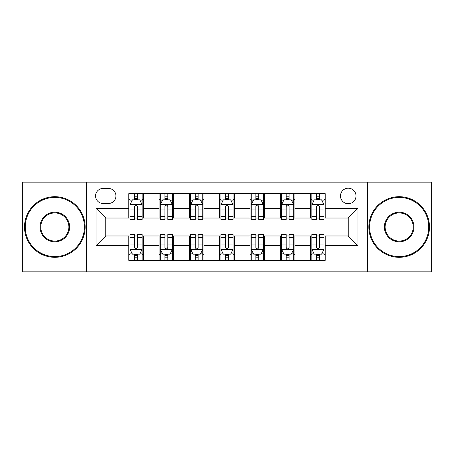 <?xml version="1.0" encoding="UTF-8"?>
<svg xmlns="http://www.w3.org/2000/svg" width="454" height="454" viewBox="0 0 454 454"><rect width="100%" height="100%" fill="white"/><g stroke="black" fill="none" stroke-linecap="round" stroke-linejoin="round"><path stroke-width="0.68" d="M348.246 188.2A7.758 7.758 0 0 0 340.489 195.963A7.758 7.758 0 0 0 348.246 203.721A7.758 7.758 0 0 0 356.004 195.963A7.758 7.758 0 0 0 348.246 188.2M367.644 271.861L431.3 271.861L431.3 182.139L367.644 182.139L367.644 271.861L86.356 271.861L86.356 182.139L22.7 182.139L22.7 271.861L86.356 271.861M103.086 203.477L108.421 203.477A7.519 7.519 0 0 0 115.94 195.963A7.519 7.519 0 0 0 108.421 188.444L103.086 188.444A7.519 7.519 0 0 0 95.567 195.963A7.519 7.519 0 0 0 103.086 203.477M367.644 182.139L86.356 182.139M128.788 245.671L96.055 245.671L96.055 208.329L128.788 208.329L128.788 218.028L105.754 218.028L105.754 235.972L128.788 235.972L128.788 260.341L325.212 260.341L325.212 235.972L348.246 235.972L348.246 218.028L325.212 218.028L325.212 208.329L357.945 208.329L357.945 245.671L325.212 245.671M325.212 208.329L325.212 193.659L128.788 193.659L128.788 208.329M310.661 193.659L310.661 218.028L311.87 218.028M316.478 218.028L319.389 218.028M323.997 218.028L325.212 218.028M310.661 218.028L293.687 218.028M280.351 193.659L280.351 218.028L281.559 218.028M286.168 218.028L289.079 218.028M280.351 218.028L263.371 218.028M250.035 193.659L250.035 218.028L251.249 218.028M255.857 218.028L258.769 218.028M250.035 218.028L233.061 218.028M219.725 193.659L219.725 218.028L220.939 218.028M225.547 218.028L228.453 218.028M219.725 218.028L202.751 218.028M189.414 193.659L189.414 218.028L190.629 218.028M195.231 218.028L198.143 218.028M189.414 218.028L172.441 218.028M159.104 193.659L159.104 218.028L160.313 218.028M164.921 218.028L167.832 218.028M159.104 218.028L142.13 218.028M128.788 218.028L130.003 218.028M134.611 218.028L137.522 218.028M128.788 235.972L130.003 235.972M134.611 235.972L137.522 235.972M142.13 235.972L143.339 235.972L143.339 260.341M160.313 235.972L143.339 235.972M164.921 235.972L167.832 235.972M172.441 235.972L173.649 235.972L173.649 260.341M190.629 235.972L173.649 235.972M195.231 235.972L198.143 235.972M202.751 235.972L203.965 235.972L203.965 260.341M220.939 235.972L203.965 235.972M225.547 235.972L228.453 235.972M233.061 235.972L234.275 235.972L234.275 260.341M251.249 235.972L234.275 235.972M255.857 235.972L258.769 235.972M263.371 235.972L264.586 235.972L264.586 260.341M281.559 235.972L264.586 235.972M286.168 235.972L289.079 235.972M293.687 235.972L294.896 235.972L294.896 260.341M311.87 235.972L294.896 235.972M316.478 235.972L319.389 235.972M323.997 235.972L325.212 235.972M143.339 193.659L143.339 218.028M128.788 199.72L130.003 199.72M134.611 199.72L137.522 199.72M142.13 199.72L143.339 199.72M128.788 254.28L130.003 254.28M134.611 254.28L137.522 254.28M142.13 254.28L143.339 254.28M159.104 235.972L159.104 260.341M173.649 193.659L173.649 218.028M159.104 199.72L160.313 199.72M164.921 199.72L167.832 199.72M172.441 199.72L173.649 199.72M159.104 254.28L160.313 254.28M164.921 254.28L167.832 254.28M172.441 254.28L173.649 254.28M189.414 235.972L189.414 260.341M189.414 254.28L190.629 254.28M195.231 254.28L198.143 254.28M202.751 254.28L203.965 254.28M203.965 193.659L203.965 218.028M189.414 199.72L190.629 199.72M195.231 199.72L198.143 199.72M202.751 199.72L203.965 199.72M219.725 235.972L219.725 260.341M219.725 254.28L220.939 254.28M225.547 254.28L228.453 254.28M233.061 254.28L234.275 254.28M234.275 193.659L234.275 218.028M219.725 199.72L220.939 199.72M225.547 199.72L228.453 199.72M233.061 199.72L234.275 199.72M250.035 235.972L250.035 260.341M250.035 254.28L251.249 254.28M255.857 254.28L258.769 254.28M263.371 254.28L264.586 254.28M264.586 193.659L264.586 218.028M250.035 199.72L251.249 199.72M255.857 199.72L258.769 199.72M263.371 199.72L264.586 199.72M280.351 235.972L280.351 260.341M280.351 254.28L281.559 254.28M286.168 254.28L289.079 254.28M293.687 254.28L294.896 254.28M294.896 193.659L294.896 218.028M280.351 199.72L281.559 199.72M286.168 199.72L289.079 199.72M293.687 199.72L294.896 199.72M310.661 235.972L310.661 260.341M310.661 254.28L311.87 254.28M316.478 254.28L319.389 254.28M323.997 254.28L325.212 254.28M310.661 199.72L311.87 199.72M316.478 199.72L319.389 199.72M323.997 199.72L325.212 199.72M105.754 218.028L96.055 208.329M105.754 235.972L96.055 245.671M357.945 208.329L348.246 218.028M357.945 245.671L348.246 235.972M137.522 196.809L134.611 196.809M142.13 216.444L137.522 216.444L137.522 219.481L142.13 219.481L142.13 204.692L139.701 199.839L132.426 199.839L130.003 204.692L130.003 219.481L134.611 219.481L134.611 216.444L130.003 216.444M130.003 204.692L130.003 193.659M142.13 204.692L142.13 193.659M134.611 199.839L134.611 193.659M137.522 193.659L137.522 199.839M137.522 216.444L137.522 206.508C136.552 204.641 135.581 204.641 134.611 206.508L134.611 216.444M134.611 257.191L137.522 257.191M130.003 237.556L134.611 237.556L134.611 234.519L130.003 234.519L130.003 249.308L132.426 254.161L139.701 254.161L142.13 249.308L142.13 234.519L137.522 234.519L137.522 237.556L142.13 237.556M142.13 249.308L142.13 260.341M130.003 249.308L130.003 260.341M137.522 254.161L137.522 260.341M134.611 260.341L134.611 254.161M134.611 237.556L134.611 247.492C135.581 249.359 136.546 249.359 137.522 247.492L137.522 237.556M167.832 196.809L164.921 196.809M172.441 216.444L167.832 216.444L167.832 219.481L172.441 219.481L172.441 204.692L170.012 199.839L162.742 199.839L160.313 204.692L160.313 219.481L164.921 219.481L164.921 216.444L160.313 216.444M160.313 204.692L160.313 193.659M172.441 204.692L172.441 193.659M164.921 199.839L164.921 193.659M167.832 193.659L167.832 199.839M167.832 216.444L167.832 206.508C166.862 204.641 165.892 204.641 164.921 206.508L164.921 216.444M198.143 196.809L195.231 196.809M202.751 216.444L198.143 216.444L198.143 219.481L202.751 219.481L202.751 204.692L200.328 199.839L193.052 199.839L190.629 204.692L190.629 219.481L195.231 219.481L195.231 216.444L190.629 216.444M190.629 204.692L190.629 193.659M202.751 204.692L202.751 193.659M195.231 199.839L195.231 193.659M198.143 193.659L198.143 199.839M198.143 216.444L198.143 206.508C197.172 204.641 196.207 204.641 195.231 206.508L195.231 216.444M228.453 196.809L225.547 196.809M233.061 216.444L228.453 216.444L228.453 219.481L233.061 219.481L233.061 204.692L230.638 199.839L223.362 199.839L220.939 204.692L220.939 219.481L225.547 219.481L225.547 216.444L220.939 216.444M220.939 204.692L220.939 193.659M233.061 204.692L233.061 193.659M225.547 199.839L225.547 193.659M228.453 193.659L228.453 199.839M228.453 216.444L228.453 206.508C227.488 204.641 226.518 204.641 225.547 206.508L225.547 216.444M164.921 257.191L167.832 257.191M160.313 237.556L164.921 237.556L164.921 234.519L160.313 234.519L160.313 249.308L162.742 254.161L170.012 254.161L172.441 249.308L172.441 234.519L167.832 234.519L167.832 237.556L172.441 237.556M172.441 249.308L172.441 260.341M160.313 249.308L160.313 260.341M167.832 254.161L167.832 260.341M164.921 260.341L164.921 254.161M164.921 237.556L164.921 247.492C165.892 249.359 166.862 249.359 167.832 247.492L167.832 237.556M195.231 257.191L198.143 257.191M190.629 237.556L195.231 237.556L195.231 234.519L190.629 234.519L190.629 249.308L193.052 254.161L200.328 254.161L202.751 249.308L202.751 234.519L198.143 234.519L198.143 237.556L202.751 237.556M202.751 249.308L202.751 260.341M190.629 249.308L190.629 260.341M198.143 254.161L198.143 260.341M195.231 260.341L195.231 254.161M195.231 237.556L195.231 247.492C196.202 249.359 197.172 249.359 198.143 247.492L198.143 237.556M225.547 257.191L228.453 257.191M220.939 237.556L225.547 237.556L225.547 234.519L220.939 234.519L220.939 249.308L223.362 254.161L230.638 254.161L233.061 249.308L233.061 234.519L228.453 234.519L228.453 237.556L233.061 237.556M233.061 249.308L233.061 260.341M220.939 249.308L220.939 260.341M228.453 254.161L228.453 260.341M225.547 260.341L225.547 254.161M225.547 237.556L225.547 247.492C226.512 249.359 227.482 249.359 228.453 247.492L228.453 237.556M258.769 196.809L255.857 196.809M263.371 216.444L258.769 216.444L258.769 219.481L263.371 219.481L263.371 204.692L260.948 199.839L253.673 199.839L251.249 204.692L251.249 219.481L255.857 219.481L255.857 216.444L251.249 216.444M251.249 204.692L251.249 193.659M263.371 204.692L263.371 193.659M255.857 199.839L255.857 193.659M258.769 193.659L258.769 199.839M258.769 216.444L258.769 206.508C257.798 204.641 256.828 204.641 255.857 206.508L255.857 216.444M255.857 257.191L258.769 257.191M251.249 237.556L255.857 237.556L255.857 234.519L251.249 234.519L251.249 249.308L253.673 254.161L260.948 254.161L263.371 249.308L263.371 234.519L258.769 234.519L258.769 237.556L263.371 237.556M263.371 249.308L263.371 260.341M251.249 249.308L251.249 260.341M258.769 254.161L258.769 260.341M255.857 260.341L255.857 254.161M255.857 237.556L255.857 247.492C256.828 249.359 257.793 249.359 258.769 247.492L258.769 237.556M54.832 197.416A29.584 29.584 0 0 0 25.248 227A29.584 29.584 0 0 0 54.832 256.584A29.584 29.584 0 0 0 84.416 227A29.584 29.584 0 0 0 54.832 197.416M54.832 257.31A30.31 30.31 0 0 1 24.516 227A30.31 30.31 0 0 1 54.832 196.69A30.31 30.31 0 0 1 85.142 227A30.31 30.31 0 0 1 54.832 257.31M54.832 212.205A14.795 14.795 0 0 1 69.621 227A14.795 14.795 0 0 1 54.832 241.795A14.795 14.795 0 0 1 40.037 227A14.795 14.795 0 0 1 54.832 212.205M54.832 241.063A14.063 14.063 0 0 0 68.895 227A14.063 14.063 0 0 0 54.832 212.937A14.063 14.063 0 0 0 40.764 227A14.063 14.063 0 0 0 54.832 241.063M399.168 197.416A29.584 29.584 0 0 0 369.584 227A29.584 29.584 0 0 0 399.168 256.584A29.584 29.584 0 0 0 428.752 227A29.584 29.584 0 0 0 399.168 197.416M399.168 257.31A30.31 30.31 0 0 1 368.858 227A30.31 30.31 0 0 1 399.168 196.69A30.31 30.31 0 0 1 429.484 227A30.31 30.31 0 0 1 399.168 257.31M399.168 212.205A14.795 14.795 0 0 1 413.963 227A14.795 14.795 0 0 1 399.168 241.795A14.795 14.795 0 0 1 384.379 227A14.795 14.795 0 0 1 399.168 212.205M399.168 241.063A14.063 14.063 0 0 0 413.236 227A14.063 14.063 0 0 0 399.168 212.937A14.063 14.063 0 0 0 385.106 227A14.063 14.063 0 0 0 399.168 241.063M289.079 196.809L286.168 196.809M293.687 216.444L289.079 216.444L289.079 219.481L293.687 219.481L293.687 204.692L291.258 199.839L283.988 199.839L281.559 204.692L281.559 219.481L286.168 219.481L286.168 216.444L281.559 216.444M281.559 204.692L281.559 193.659M293.687 204.692L293.687 193.659M286.168 199.839L286.168 193.659M289.079 193.659L289.079 199.839M289.079 216.444L289.079 206.508C288.108 204.641 287.138 204.641 286.168 206.508L286.168 216.444M286.168 257.191L289.079 257.191M281.559 237.556L286.168 237.556L286.168 234.519L281.559 234.519L281.559 249.308L283.988 254.161L291.258 254.161L293.687 249.308L293.687 234.519L289.079 234.519L289.079 237.556L293.687 237.556M293.687 249.308L293.687 260.341M281.559 249.308L281.559 260.341M289.079 254.161L289.079 260.341M286.168 260.341L286.168 254.161M286.168 237.556L286.168 247.492C287.138 249.359 288.108 249.359 289.079 247.492L289.079 237.556M319.389 196.809L316.478 196.809M323.997 216.444L319.389 216.444L319.389 219.481L323.997 219.481L323.997 204.692L321.574 199.839L314.299 199.839L311.87 204.692L311.87 219.481L316.478 219.481L316.478 216.444L311.87 216.444M311.87 204.692L311.87 193.659M323.997 204.692L323.997 193.659M316.478 199.839L316.478 193.659M319.389 193.659L319.389 199.839M319.389 216.444L319.389 206.508C318.419 204.641 317.454 204.641 316.478 206.508L316.478 216.444M316.478 257.191L319.389 257.191M311.87 237.556L316.478 237.556L316.478 234.519L311.87 234.519L311.87 249.308L314.299 254.161L321.574 254.161L323.997 249.308L323.997 234.519L319.389 234.519L319.389 237.556L323.997 237.556M323.997 249.308L323.997 260.341M311.87 249.308L311.87 260.341M319.389 254.161L319.389 260.341M316.478 260.341L316.478 254.161M316.478 237.556L316.478 247.492C317.448 249.359 318.419 249.359 319.389 247.492L319.389 237.556M159.104 245.671L143.339 245.671M159.104 208.329L143.339 208.329M189.414 208.329L173.649 208.329M189.414 245.671L173.649 245.671M219.725 208.329L203.965 208.329M219.725 245.671L203.965 245.671M250.035 208.329L234.275 208.329M250.035 245.671L234.275 245.671M280.351 208.329L264.586 208.329M280.351 245.671L264.586 245.671M310.661 208.329L294.896 208.329M310.661 245.671L294.896 245.671M142.068 204.567L130.065 204.567M130.003 200.135L132.284 200.135M139.849 200.135L142.13 200.135M134.611 209.941L130.003 209.941M142.13 209.941L137.522 209.941M137.522 198.353L134.611 198.353M130.065 249.433L142.068 249.433M142.13 253.865L139.849 253.865M132.284 253.865L130.003 253.865M137.522 244.059L142.13 244.059M130.003 244.059L134.611 244.059M134.611 255.647L137.522 255.647M172.378 204.567L160.376 204.567M160.313 200.135L162.594 200.135M170.159 200.135L172.441 200.135M164.921 209.941L160.313 209.941M172.441 209.941L167.832 209.941M167.832 198.353L164.921 198.353M202.688 204.567L190.686 204.567M190.629 200.135L192.905 200.135M200.469 200.135L202.751 200.135M195.231 209.941L190.629 209.941M202.751 209.941L198.143 209.941M198.143 198.353L195.231 198.353M233.004 204.567L220.996 204.567M220.939 200.135L223.215 200.135M230.785 200.135L233.061 200.135M225.547 209.941L220.939 209.941M233.061 209.941L228.453 209.941M228.453 198.353L225.547 198.353M160.376 249.433L172.378 249.433M172.441 253.865L170.159 253.865M162.594 253.865L160.313 253.865M167.832 244.059L172.441 244.059M160.313 244.059L164.921 244.059M164.921 255.647L167.832 255.647M190.686 249.433L202.688 249.433M202.751 253.865L200.469 253.865M192.905 253.865L190.629 253.865M198.143 244.059L202.751 244.059M190.629 244.059L195.231 244.059M195.231 255.647L198.143 255.647M220.996 249.433L233.004 249.433M233.061 253.865L230.785 253.865M223.215 253.865L220.939 253.865M228.453 244.059L233.061 244.059M220.939 244.059L225.547 244.059M225.547 255.647L228.453 255.647M263.314 204.567L251.312 204.567M251.249 200.135L253.531 200.135M261.095 200.135L263.371 200.135M255.857 209.941L251.249 209.941M263.371 209.941L258.769 209.941M258.769 198.353L255.857 198.353M251.312 249.433L263.314 249.433M263.371 253.865L261.095 253.865M253.531 253.865L251.249 253.865M258.769 244.059L263.371 244.059M251.249 244.059L255.857 244.059M255.857 255.647L258.769 255.647M293.625 204.567L281.622 204.567M281.559 200.135L283.841 200.135M291.406 200.135L293.687 200.135M286.168 209.941L281.559 209.941M293.687 209.941L289.079 209.941M289.079 198.353L286.168 198.353M281.622 249.433L293.625 249.433M293.687 253.865L291.406 253.865M283.841 253.865L281.559 253.865M289.079 244.059L293.687 244.059M281.559 244.059L286.168 244.059M286.168 255.647L289.079 255.647M323.935 204.567L311.932 204.567M311.87 200.135L314.151 200.135M321.716 200.135L323.997 200.135M316.478 209.941L311.87 209.941M323.997 209.941L319.389 209.941M319.389 198.353L316.478 198.353M311.932 249.433L323.935 249.433M323.997 253.865L321.716 253.865M314.151 253.865L311.87 253.865M319.389 244.059L323.997 244.059M311.87 244.059L316.478 244.059M316.478 255.647L319.389 255.647"/></g></svg>
